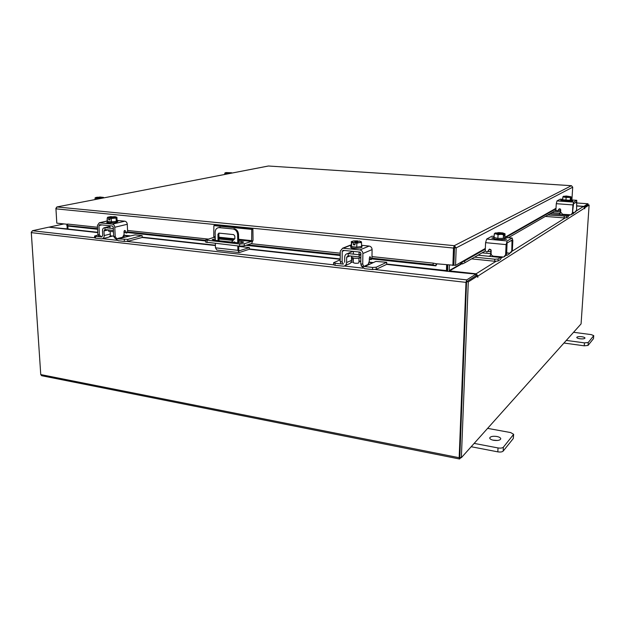 <?xml version="1.0" encoding="UTF-8"?>
<svg xmlns="http://www.w3.org/2000/svg" width="625" height="625" viewBox="0 0 625 625"><rect width="100%" height="100%" fill="white"/><g stroke="black" fill="none" stroke-linecap="round" stroke-linejoin="round"><path stroke-width="0.94" d="M496.852 436.484C492.781 435.969 490.406 436.469 489.719 437.977C489.828 438.992 491.125 439.758 493.609 440.289C497.695 440.812 500.078 440.312 500.766 438.812C500.648 437.781 499.344 437.008 496.852 436.484M497.461 440.477L492.828 440.117M474.164 443.391L498.008 447.938C500.586 448.32 502.375 448.078 503.367 447.203L513.656 434.32L510.656 432.57L487.602 428.367M503.367 447.203L503.172 451.109L513.297 438.5L513.5 434.703M471.18 446.727L497.82 451.852L498.008 447.938M513.656 434.32L513.297 438.5M503.172 451.109C502.18 451.992 500.391 452.242 497.82 451.852M205.539 240.023L213.781 237.406L213.867 225.617L215.023 225.297L252.891 229.047L253.039 240.32L251.633 243.492L244.297 245.875L239.656 246.141L205.594 242.102L205.539 240.023L239.617 244.023L244.266 243.766L251.609 241.406L238.625 240.031M252.891 229.047L251.781 229.383L251.609 241.406M213.867 225.617L251.781 229.383M215.266 238.844L212.156 239.617L213.937 240.203L237.547 242.734C240.93 242.93 242.977 242.688 243.703 242.016L238.648 241.055M233.07 240.461L218.977 238.969M235.258 242.492L234.352 241.883L233.461 242.297M234.469 241.898L234.211 242.375M239.117 250.844L249.352 247.578L249.375 249.219L239.219 252.586L237.883 250.32L237.812 245.938M237.758 242.758L237.617 234.687C237.289 231.469 235.742 229.555 232.984 228.961L218.828 227.602C216.484 227.992 215.242 229.578 215.125 232.375L215.297 240.352M215.367 243.492L215.461 247.828L237.883 250.32M238.891 252.547L216.852 250.07L215.461 247.828M232.984 228.961L219.469 227.609M239.375 250.875L238.789 250.023L238.727 246.039M238.672 242.812L238.539 234.414L237.617 234.687M249.352 247.578L238.734 246.422M218.07 240.648L217.937 234.289L218.844 233.102L233.664 234.617L234.812 236.039L234.859 238.664L231.461 242.086M219.18 233.125L218.867 234.016L217.937 234.289M219.016 240.75L218.867 234.016M218.578 227.625L220.406 227.344M233.906 228.695C236.664 229.289 238.203 231.195 238.539 234.414M581.742 336.727C578.852 336.445 577.188 336.68 576.75 337.422C576.859 338.008 577.945 338.461 579.992 338.773C582.898 339.055 584.562 338.828 585 338.078C584.883 337.492 583.797 337.039 581.742 336.727M566.297 340.414L584.461 342.883L588.242 342.492L593.75 335.633L591.258 334.617L573.57 332.289M588.242 342.492L588.039 345.43L593.484 338.648L593.688 335.781M563.961 343.031L584.258 345.812L584.461 342.883M593.75 335.633L593.484 338.648M588.039 345.43L584.258 345.812M351.516 256.688L351.633 256.141L351.633 257.367L354.227 258.242C357.25 258.477 359.352 258.297 360.547 257.703M351.523 256.125L351.477 260.43C351.359 262.281 350.508 263.469 348.906 263.984M350.992 252.156L347.516 253.594C345.773 253.984 344.836 255.148 344.703 257.094L344.656 262.312M340.195 259.805L333.586 262.711L335.086 263.234L335.07 265.328L343.742 266.18C345.508 265.75 346.461 264.531 346.594 262.531L351.477 260.43M349.883 255.945L346.648 257.305L346.594 262.531M346.648 257.305L348.156 255.695M335.086 263.234L341.023 263.906M341.203 263.922L342.82 264.094M353.281 261.641L350.727 262.75M335.07 265.328L333.57 264.805L333.586 262.711M364.641 266.555L372.586 267.445L376.234 267.203L386.695 262.281L375.891 261.414L364.641 266.555L363.992 266.359M376.234 267.203L376.195 269.336L386.656 264.367L386.695 262.281M353.312 258.648L351.5 258.445M361.125 265.82L364.609 268.68L372.555 269.578L372.586 267.445M360.867 255.32L359.273 254.75L360.883 254.062M348.18 253.641L348.156 255.766L359.25 256.883L359.273 254.75L348.328 253.578M359.25 256.883L360.828 258.336M376.195 269.336L372.555 269.578M353.305 259.578L351.477 260.367M359.07 252.109L360.328 252.242M359.102 256.945L359.133 254.813M368.547 264.062L369.938 264.133M361.531 245.633L361.984 247.195C361.133 248.094 358.422 248.398 353.852 248.109C351.773 247.875 350.688 247.523 350.594 247.07L351.117 245.5M356.68 247.125L351.672 246.609M351.555 246.578L350.609 245.953M361.992 246.078L361.523 246.516L361.57 242.719L359.43 242.547L356.836 243.297L356.789 247.133L361.523 246.539M361.422 246.555L356.891 247.125M353.32 258.117L353.266 262.664L354.891 263.227C357.164 263.383 358.516 263.219 358.938 262.734L358.992 258.18M351.57 246.602L356.789 247.133L356.828 243.297L355 242.719L354.969 244.945L353.422 244.789L353.445 242.562L351.609 242.773L351.57 246.602L351.289 241.633L351.562 246.602M357.68 241.617L357.664 240.859L353.727 240.922L351.289 241.633M361.57 242.719L361.172 241.562M359 242.602L355 242.719M361.344 241.781L359.43 242.547M353.445 242.562L351.406 241.836M357.664 240.859L353.477 242.508M353.422 244.789L354.984 244.164M355.031 242.664L359.203 241.016L361.289 241.672M357.18 248.242L352.953 248.477L351.375 247.641M363.492 266.414L361.773 266.227L360.75 263.914L362.742 264.133L363.758 266.445L368.078 264.5L369.297 261.188L369.336 258.273L369.922 256.688L370.398 257.141L369.602 257.055M362.742 264.133L362.883 253.523C362.727 251.516 361.727 250.312 359.883 249.922L342.641 248.195L340.266 251.133L340.18 261.625L342.125 261.844L342.211 251.336L343.031 250.328L359.859 252.07L360.891 253.312L360.75 263.914M371.195 259.586L369.32 259.391M351.695 251.867L351.703 251.211M342.125 261.844L343.344 264.094M359.883 249.922L369.148 246.07L361.539 245.297M369.148 246.07C370.961 246.453 371.938 247.625 372.094 249.594L371.961 258L371.312 259.594L370.398 257.141M342.914 264.109L341.25 263.922L340.18 261.625M549.93 213.773L558.688 214.461L559.977 214.008L560.172 212.805L560.727 212.844M560.406 208.961L560.172 212.805M547.812 214.992L566.766 216.156L566.664 217.773L568.172 216.82L568.914 214.797M568.508 214.758L568.273 215.211L558.688 214.461M566.766 216.156L568.273 215.211M566.664 217.773L564.109 217.914L564.211 216.289M545.352 216.414L564.109 217.914M560.32 210.398L558.359 210.25M560.234 211.711L554.312 211.25M572.039 214.18L573.727 213.32L573.781 212.469M560.125 213.281L551.898 212.641M571.18 199.758L571.039 196.766L570.641 198.609L570.742 196.93L570.383 197.422L566.133 197.43L562.898 196.891L562.719 199.781L570.195 200.32L571.18 199.758L571.172 200.922C570.273 201.578 562.242 201.125 562.523 200.438L562.742 199.445M571.328 199.953L570.219 200.305M570.109 200.32L566.039 200.328M565.883 200.32L562.789 199.789M564.383 196.812L563.32 196.375L562.898 196.891L562.578 199.594M571.039 196.766L566.227 196.016L563.562 196.398M570.383 197.422L570.195 200.32L570.375 197.422M566.133 197.43L565.953 200.328M570.742 196.93L568.469 197.094M563.32 196.375L570.695 196.898M570.984 196.734L563.625 196.219M568.086 197.094L564.68 196.859M571.289 200.586L572.75 201.039L569.883 201.18M559.406 208.742L557.195 211.18L555.898 210.117L556.281 203.688L557.023 200.906L573.664 202.109L572.945 204.922L572.43 212.93L573.562 203.734L576.633 201.922L576.602 210.328L576.758 200.312L573.664 202.109M558.164 210.539L557.633 210.938M576.242 210.547L574.742 212.398L572.82 212.391M572.797 212.703L571.641 214.438M562.75 199.328L560.266 199.148L557.023 200.906M562.812 200.672L560.711 200.25L562.555 199.992M557.773 210.766L559.453 208.727L560.75 209.797L560.617 212.016L562.625 214.297L570.914 214.812L572.43 212.93M576.602 210.328L575.453 212.039M478.016 255.188L488.773 256.273L490.445 255.68L490.703 254.141L491.18 254.188M489.375 249.414L490.891 249.562L490.703 254.141M474.602 257.156L494.789 259.219L498.125 258.992L498.031 261.031L500.477 259.492L501.562 256.992M500.914 256.93L500.57 257.469L488.773 256.273M498.125 258.992L500.57 257.469M498.031 261.031L494.695 261.258L494.789 259.219M471.602 258.883L494.695 261.258M506.977 253.312L507.57 253.094M490.812 251.719L488.023 251.445M506.234 254.18L506.969 255.375L509.398 253.867L509.43 253.25M507.188 253.336L506.727 251.789L507.078 242.992L512.039 240.07L511.766 250.867L512.344 250.508L512.836 240.617L512.188 238.031L507.172 240.953L506.109 244.609L505.625 254.711L506.227 254.336L506.711 244.25M490.727 253.695L482.109 252.836M504.844 237.484L504.695 239.039C503.234 240.062 493.609 239.438 493.961 238.352L494.109 237.109M504.969 237.711L503.328 238.344M503.18 238.367L497.984 238.391M497.797 238.375L494.172 237.539M503.297 238.367L504.875 237.469L505.047 233.836L504.516 233.766L504.414 235.883L503.945 236.148L504.047 234.031L503.469 234.719L503.297 238.367L503.461 234.719L501.016 234.312L498.047 234.742L497.875 238.391L503.289 238.367M498.047 234.742L495.992 233.859L494.258 233.891L494.094 237.523L497.875 238.391M504.516 233.766L502.992 232.961L498.828 232.586L495.312 233.211M504.375 233.445L505.047 233.836M494.094 237.523L494.258 233.883L494.906 233.172L503.984 233.984L501.016 234.312M503.953 235.844L504.414 235.883M504.453 233.727L495.391 232.914M500.531 234.32L496.336 233.938M495.992 233.859L494.906 233.172M504.938 238.484L506.641 239.219L502.906 239.461M489.602 249.086L488.18 251.25L486.852 252.117L485.234 250.75L485.586 242.664L486.68 239.047L507.172 240.953M488.18 251.25L487.422 251.789M511.766 250.867L509.961 253.156L506.289 252.969M506.227 254.336L504.742 256.539M494.141 236.43L491.891 236.219L486.68 239.047M494.203 238.656L491.773 238.016L494 237.57M487.555 251.617L489.578 249.094L491.188 250.469L491.062 253.266C491.148 254.891 491.984 255.867 493.578 256.188L503.797 257.039L505.625 254.711M512.344 250.508L510.891 252.672M224.812 174.438L224.789 173.102L226.469 173.477L226.477 174.117M224.789 173.102L225.516 172.688L230.789 173.062L230.273 173.383M226.078 172.727L231.609 172.766L226.109 172.578M231.586 172.742L232.031 173.023M231.977 173.055L231.422 173.164M226.469 173.477L229.992 173.438M225.547 172.992L224.883 173.039M228.133 173.195L225.695 173.023M230.789 173.062L228.461 173.195M95.156 197.883L95.578 197.625L95.156 197.883L96.578 198.492L96.617 199.266M95.031 197.93L95.117 199.555M96.938 197.477L100 197.023L103.445 197.414L96.969 197.234M103.352 197.344L103.953 197.82M103.828 197.867L103 198.023M102.133 198.195L101.297 198.359M96.578 198.492L100.922 198.43M95.719 197.844L96.094 197.398L102.117 197.969M98.617 198.148L95.859 197.898M102.078 197.938L99.023 198.141M571.477 185.711L572.711 187.188L571.945 199.227L571.188 199.656M56.781 222.773L55.945 208.5M454.227 247.398L454.289 245.68L456.18 247.891L454.086 247.75L453.461 265.227L435.469 263.695M67.133 224.258L56.805 223.148L55.937 208.844L56.992 206.961L454.289 245.68L453.5 248.055L454.453 247.531M452.875 265.555L453.5 248.055L55.937 208.844M572.711 187.188L456.18 247.891L455.547 265.375L461.305 262.102L461.688 262.414L464.383 261.062L465.148 262.602L462.453 263.953L461.688 262.414L485.313 248.945L461.727 262.398M454.516 247.727L453.891 265.195L455.547 265.375M268.109 166.055L268.617 166.016M454.289 245.68L571.398 185.703L268.461 166.008L56.867 206.961L55.828 208.484M97.617 229.281L67.594 226.039L66.742 225.5L97.586 228.656M436.188 264.141L435.836 265.773L432.977 264.781L433.328 263.148L436.344 263.789M435.836 265.773L436.93 263.852M432.977 264.781L371.953 258.211M340.234 254.797L247.562 244.812M205.547 240.289L127.602 231.891M66.742 225.5L67.164 224.172L67.859 224.078L67.438 225.406M433.328 263.148L371.984 256.594M340.242 253.195L251.086 243.664M208.125 239.07L127.547 230.461M97.516 227.25L67.859 224.078M459.875 262.914L462.453 263.953M555.906 210.328L508.406 237.688M485.25 251.023L465.148 262.602M555.977 208.828L505.781 237.445M485.305 249.125L464.383 261.062M446.633 264.891L446.438 270.594L386.664 264.031M447.211 264.945L446.93 271.156M97.766 232.305L68.008 229.031L67.836 226.062M460.891 457.602L459.547 459L459.172 457.719L465.984 282.375L31.312 232.641L32.414 230.734L48.797 227.164L97.781 232.609M465.984 282.375L466.742 279.891L475.93 274.125L446.031 271.172M386.625 264.375L446.031 271.109M466.68 281.641L475.859 275.828L475.93 274.125M576.891 205.852L583.859 206.367L587.992 203.773L577.07 202.984M468.289 281.898L466.578 281.703L476.039 275.711L477.719 275.898L468.289 281.898L461.367 457.695L581.078 323.898L589.117 205.008L587.93 204.922L584.508 207.094L587.891 204.945M459.797 457.281L466.563 282.008M31.312 232.641L40.75 374.57L41.625 375.703L459.438 458.977M588.172 204.938L587.992 203.773M67.117 225.914L67.125 228.898L49.125 227.195M40.727 374.195L31.25 232.047M447.695 271.023L447.797 265.016M460.867 263.914L449.25 270.562L449.438 265.188M477.719 275.898L477.773 277.391L477.977 276.023L476.094 273.805L449.523 270.891L461.383 264.078M476.289 275.742L475.867 275.492M576.875 206L583.43 206.484L584.758 207.984L584.758 208.836L584.742 207.68M589.117 205.008L584.898 207.695M466.578 281.703L459.727 457.367L461.367 457.695M454.43 249.992L454 250.219M454.367 251.695L453.938 251.922M108.555 229.938L108.617 231.219L113.477 231.75M123.516 236.547L125.352 237.039L135.148 234.875L142.125 235.633L127.75 239.383L127.836 241.258L142.195 237.477L142.125 235.633M110.359 235.773L108.906 237.133M97.93 235.055L94.57 236.031L95.438 236.328L95.531 238.18L101.898 238.859C103.406 238.594 104.172 237.492 104.203 235.555L110.281 234.055M108.273 229.906L103.977 230.945L104.203 235.555M103.977 230.945L104.961 229.5M104.875 227.68L104.961 229.555L113.375 230.461L113.289 228.578L104.711 227.625C103.25 227.859 102.508 228.914 102.477 230.781L102.703 235.391L101.375 236.992L102.109 236.812M95.438 236.328L99.148 236.742M100.891 236.937L101.375 236.992M112.062 236.195L109.484 236.844M95.531 238.18L94.664 237.883L94.57 236.031M125.352 237.039L118.18 238.875L127.75 239.383M115.586 238.578L118.258 240.75L124.359 241.445L124.281 239.562M118.18 238.875L117.438 238.555M127.836 241.258L124.359 241.445M117.039 220.586L117.391 221.836C116.273 222.656 113.484 222.961 109.016 222.742L107.148 222.164L107.344 220.906M111.305 221.859L107.453 221.461M117.352 220.852L116.258 221.406L116.086 218.047L111.227 218.484L109.797 217.992L109.891 219.961L108.695 219.836L108.602 217.875L107.211 218.078L107.102 221.18M116.148 221.43L111.484 221.859M110.172 231.719L110.367 235.836L113.68 236.148M114.312 216.945L110.695 216.625L107.664 217.234L107.211 218.078L107.375 221.453L111.391 221.867L116.242 221.422L117.062 220.562L116.906 217.211L116.086 218.047M111.383 221.867L111.227 218.484L111.391 221.867M113.422 217.898L109.797 217.992M116.445 217.281L113.867 217.859M108.602 217.875L107.586 217.313M114.258 216.578L108.641 217.828M108.695 219.836L109.867 219.57M109.836 217.945L115.445 216.695L116.516 217.203M111.812 222.844L107.805 223.023L106.758 222.695L107.352 222.383M116.391 238.672L115.234 238.539L113.695 236.445L115.219 236.617L116.758 238.711L122.609 237.234L124.102 234.375L123.984 231.797L124.695 230.43L125.383 230.859L124.281 230.742M115.219 236.617L114.781 227.258C114.562 225.492 113.742 224.445 112.32 224.125L99.289 222.789L97.422 225.422L97.891 234.687L99.383 234.852L98.922 225.578L99.562 224.672L112.406 226.016L113.258 227.102L113.695 236.445M126.633 233.062L124.695 232.484L124.078 231.141M99.383 234.852L101.156 236.906M112.32 224.125L124.852 221.203L117.055 220.406M124.852 221.203C126.25 221.516 127.062 222.547 127.281 224.281L127.602 231.703L126.805 233.078L125.383 230.859M117.352 220.984L117.977 221.25L117.383 221.563M100.586 236.891L99.461 236.766L97.891 234.687M239.656 246.141L239.617 244.023M207.008 240.508L207.063 242.594M244.266 243.766L244.297 245.875M214.117 236.695L215.219 236.805M218.938 237.203L234.664 238.852M238.617 239.273L251.93 240.672M233.984 239.539L218.953 237.953M215.234 237.562L213.781 237.406M241.828 242.688L241.812 241.391M356.273 256.641L352.633 256.242M351.43 247.656L351.422 248.164M344.422 250.445L342.211 251.336M351.117 245.07L343.273 248.188M369.328 258.961L370.906 259.133M372.094 249.594L362.883 253.523M576.75 202.656L575.531 202.57M576.719 200.328L571.328 199.938L576.758 200.312M558.867 209.141L559.258 208.914M572.945 204.922L556.281 203.688M512.258 240.961L510.758 240.82M512.109 238.07L504.875 237.406M488.867 249.594L489.492 249.234M506.109 244.609L485.586 242.664M504.516 239.125L504.5 239.516M556.008 208.281L504.883 237.336M485.336 248.445L461.305 262.102M435.82 265.758L371.836 258.844M340.227 255.43L246.164 245.266M205.562 240.883L127.477 232.445M124.531 232.125L124 232.07M97.609 229.219L67.133 225.922M505.547 237.43L555.984 208.688L505.531 237.43M373.367 262.57L369.219 262.109M360.789 261.188L358.961 260.984M340.203 258.922L249.367 248.953M215.406 245.219L142.188 237.18M130.016 235.844L124.047 235.188M466.742 279.891L375.367 269.547M363.07 268.156L344.297 266.031M333.578 264.82L126.883 241.422M117.062 240.313L102.625 238.68L108.523 237.203M94.656 237.773L32.414 230.734M123.984 235.492L129.18 236.063M142.156 237.484L215.414 245.547M249.227 249.266L340.195 259.273M358.953 261.336L360.781 261.531M369.156 262.453L372.75 262.852M577.07 202.992L587.969 203.781M459.172 457.719L40.75 374.57M63.953 223.922L49.805 227M476.094 273.805L495.992 261.328M501.305 257.992L502.719 257.109M512.234 251.141L565.148 217.953M568.711 215.719L570.047 214.883M576.5 210.828L583.43 206.484M584.758 207.984L477.977 276.023M454.508 247.75L454.078 247.977M111.711 230.281L108.906 229.977M109.922 226.492L105.07 227.633M107.422 222.422L107.445 222.977M101.844 224.906L98.922 225.578M107.133 221.078L99.57 222.797M124.695 232.484L126.211 232.648M127.281 224.281L114.781 227.258M219.766 227.336L218.828 227.602M352.398 251.578L347.516 253.594M348.656 264.039L345.172 265.555M353.359 254.195L353.391 251.391M353.43 248.523L353.43 248.062M359.039 254.805L359.07 251.992M342.641 248.195L351.117 244.836M573.773 213.258L573.828 212.469M560.305 199.133L562.75 199.305M509.5 253.734L509.523 253.242M506 255.281L506.758 255.359M504.437 233.516L504.883 233.773M491.977 236.188L494.141 236.391M504.883 237.367L512.188 238.031M268.5 166.008L571.414 185.695M56.867 206.961L268.359 166.008M124 232.133L124.562 232.195M127.453 232.508L205.562 240.945M246 245.32L340.227 255.5M371.812 258.914L435.938 265.844M63.836 223.906L49.648 227M109.914 226.398L104.711 227.625M110 228.227L109.883 225.75M99.289 222.789L107.219 220.984"/></g></svg>
